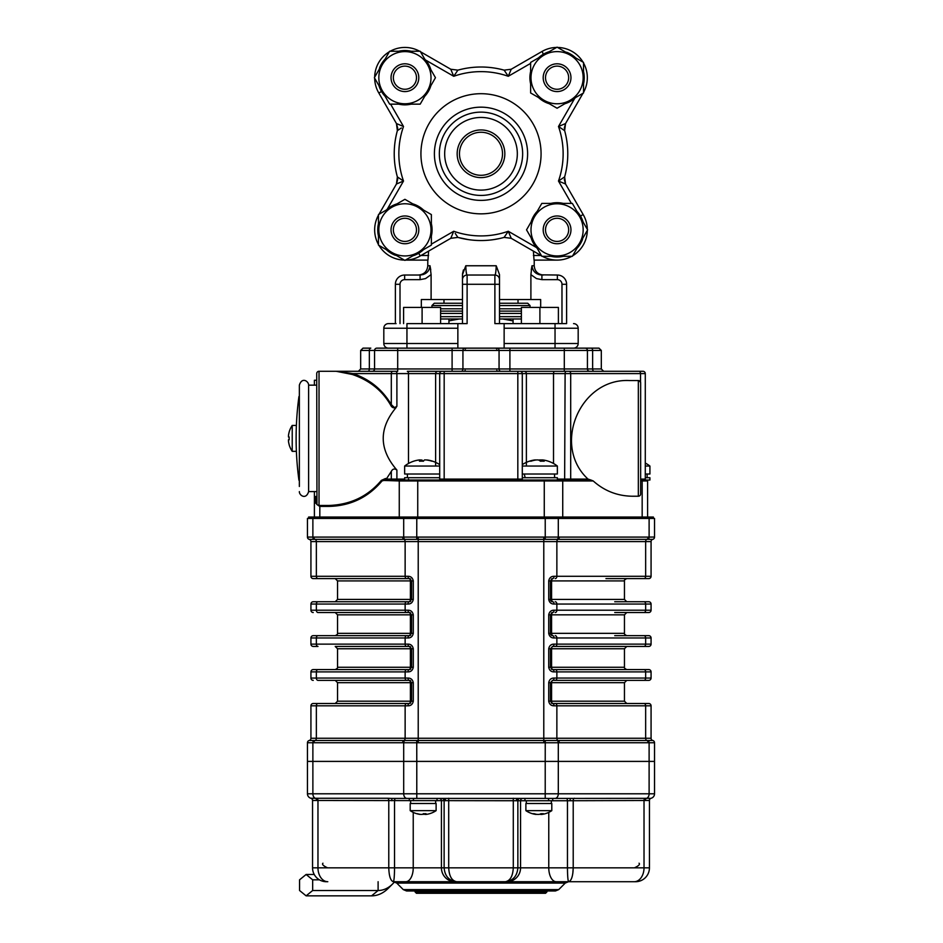 <?xml version="1.0" encoding="UTF-8"?>
<svg xmlns="http://www.w3.org/2000/svg" width="943" height="943" viewBox="0 0 943 943"><rect width="100%" height="100%" fill="white"/><g stroke="black" fill="none" stroke-linecap="round" stroke-linejoin="round"><path stroke-width="1.41" d="M403.592 323.614L403.592 307.418L440.605 307.418L440.605 323.614M422.099 323.614L422.099 307.418M439.344 153.78A41.645 41.645 0 0 0 501.817 189.849A41.645 41.645 0 0 0 501.817 117.71A41.645 41.645 0 0 0 439.344 153.78M455.21 233.404L457.874 237.4L450.778 238.308L457.874 237.4L450.778 238.308L420.26 255.93A30.247 30.247 0 0 1 405.431 260.103L427.78 260.103L427.78 265.761L429.996 265.761L431.104 274.637L425.529 278.598L420.083 279.647L420.083 275.026C425.965 274.543 429.265 271.454 429.996 265.761L430.762 269.934M462.483 299.544L431.104 299.544L431.104 274.637M462.483 274.637L462.483 284.279L462.483 274.637L465.795 265.761C465.972 271.454 466.42 274.543 467.115 275.026L466.738 274.472M465.925 269.344L465.795 265.761L496.207 265.761C496.018 271.454 495.582 274.543 494.886 275.026C495.582 274.543 496.018 271.454 496.207 265.761L499.507 274.637L499.507 284.279L499.507 274.637M530.897 274.637L531.993 265.761C532.736 271.454 536.037 274.543 541.907 275.026L541.907 279.647L536.473 278.598L530.897 274.637L530.897 299.544L499.507 299.544M531.899 266.244L531.239 269.91M463.426 269.957L462.518 273.765M468.164 239.593L462.247 238.496M534.021 260.103L557.077 260.103L534.021 260.103L533.408 251.121M457.838 237.4L468.211 239.593M493.731 239.605L499.755 238.496M428.594 251.121L427.981 260.103L405.419 260.103M530.897 299.544L540.669 299.544L540.669 307.418M421.332 307.418L421.332 299.544L431.104 299.544M383.813 328.235L406.952 328.235L406.952 323.614L457.862 323.614L457.862 328.235L406.952 328.235L406.952 343.511L383.813 343.511A4.632 4.632 0 0 0 388.445 348.144A4.632 4.632 0 0 1 383.813 343.511L383.813 328.235A4.632 4.632 0 0 1 388.445 323.614L396.084 323.614M561.981 323.614L561.981 284.279A4.632 4.632 0 0 0 557.36 279.647L557.36 275.026L539.903 274.826M539.09 274.625L535.872 273.069M535.718 272.951L534.221 271.56M532.335 268.13L532.052 266.751M530.049 307.418L530.049 305.567L527.738 303.245L499.507 303.245L518.025 303.245L518.025 299.544M462.483 305.567L431.941 305.567L434.263 303.245L462.483 303.245L443.976 303.245L443.976 299.544M521.396 311.119L499.507 311.119M462.483 311.119L440.605 311.119M521.396 318.982L499.507 318.982M462.483 318.982L440.605 318.982M565.541 183.991L564.633 176.907A86.768 86.768 0 0 0 564.633 130.641L565.541 123.557L564.291 128.177L565.541 123.557L564.633 130.641L558.48 126.503L565.541 123.557L564.291 128.177L565.541 123.557L564.633 130.641A86.768 86.768 0 0 1 564.633 176.907L565.541 183.991L564.291 179.37L565.541 183.991L564.291 179.37L565.541 183.991L558.48 181.044L564.633 176.907L565.541 183.991L583.151 214.521A30.247 30.247 0 0 1 587.324 229.349A30.247 30.247 0 0 0 583.151 214.521A30.247 30.247 0 0 1 587.324 229.349A30.247 30.247 0 0 0 583.151 214.521A30.247 30.247 0 0 1 587.324 229.349M587.324 230.363A30.247 30.247 0 0 1 572.649 255.801A30.247 30.247 0 0 0 587.324 230.363A30.247 30.247 0 0 1 572.649 255.801A30.247 30.247 0 0 0 587.324 230.363A30.247 30.247 0 0 1 572.649 255.801M571.764 256.307A30.247 30.247 0 0 1 557.077 260.103A30.247 30.247 0 0 0 571.764 256.307A30.247 30.247 0 0 1 542.402 256.307A30.247 30.247 0 0 0 571.764 256.307A30.247 30.247 0 0 1 557.077 260.103M543.298 54.281L542.166 51.37A30.247 30.247 0 0 1 556.57 47.445A30.247 30.247 0 0 0 541.742 51.617L511.224 69.24L504.128 70.147L511.224 69.24L504.128 70.147L511.224 69.24L508.265 76.289L504.128 70.147L511.224 69.24L504.128 70.147A86.768 86.768 0 0 0 457.874 70.147L450.778 69.24L457.85 70.147M557.584 47.445A30.247 30.247 0 0 1 583.022 62.132A30.247 30.247 0 0 0 557.584 47.445A30.247 30.247 0 0 1 583.022 62.132M583.528 63.016A30.247 30.247 0 0 1 583.528 92.379A30.247 30.247 0 0 0 583.528 63.016A30.247 30.247 0 0 1 583.528 92.379M397.368 176.907L397.698 179.37L396.461 183.991L397.368 176.907L397.698 179.37L397.368 176.907L403.51 181.044L396.461 183.991L397.698 179.37L397.368 176.907L396.461 183.991L397.368 176.907A86.768 86.768 0 0 1 397.368 130.641L396.461 123.557L378.838 93.027A30.247 30.247 0 0 1 374.666 78.198M374.666 77.185A30.247 30.247 0 0 1 389.353 51.747M390.237 51.24A30.247 30.247 0 0 1 419.6 51.24M404.406 260.103A30.247 30.247 0 0 1 378.98 245.416A30.247 30.247 0 0 0 404.406 260.103M378.461 244.532A30.247 30.247 0 0 1 378.461 215.169A30.247 30.247 0 0 0 378.461 244.532M583.08 221.982A27.17 27.17 0 0 0 576.892 211.267M563.266 203.405A27.17 27.17 0 0 0 550.889 203.405M537.262 211.267A27.17 27.17 0 0 0 531.074 221.982M531.074 237.719A27.17 27.17 0 0 0 537.262 248.433M550.889 256.307A27.17 27.17 0 0 0 563.266 256.307M576.892 248.433A27.17 27.17 0 0 0 582.538 239.333L582.232 239.192M412.786 255.859A27.17 27.17 0 0 0 423.501 249.671M431.364 236.045A27.17 27.17 0 0 0 431.364 223.668M423.501 210.041A27.17 27.17 0 0 0 412.786 203.853M397.05 203.853A27.17 27.17 0 0 0 386.335 210.041M378.461 223.668A27.17 27.17 0 0 0 378.461 236.045M386.335 249.671A27.17 27.17 0 0 0 395.435 255.317L395.577 255.011M378.921 85.565A27.17 27.17 0 0 0 385.098 96.28M398.736 104.143A27.17 27.17 0 0 0 411.101 104.143M424.727 96.28A27.17 27.17 0 0 0 430.916 85.565M430.916 69.829A27.17 27.17 0 0 0 424.727 59.114M411.101 51.24A27.17 27.17 0 0 0 398.736 51.24M385.098 59.114A27.17 27.17 0 0 0 379.463 68.214L379.758 68.356M549.215 51.688A27.17 27.17 0 0 0 538.5 57.877M530.626 71.503A27.17 27.17 0 0 0 530.626 83.88M538.5 97.506A27.17 27.17 0 0 0 549.215 103.695M564.951 103.695A27.17 27.17 0 0 0 575.666 97.506M583.528 83.88A27.17 27.17 0 0 0 583.528 71.503M575.666 57.877A27.17 27.17 0 0 0 566.554 52.23L566.413 52.537M543.192 229.856A13.886 13.886 0 0 1 564.02 217.833A13.886 13.886 0 0 1 564.02 241.879A13.886 13.886 0 0 1 543.192 229.856M587.619 229.856L572.354 256.307L541.812 256.307L526.536 229.856L541.812 203.405L572.354 203.405L587.619 229.856M531.003 229.856A26.074 26.074 0 0 0 570.114 252.441A26.074 26.074 0 0 0 570.114 207.271A26.074 26.074 0 0 0 531.003 229.856M404.912 260.398L378.461 245.121L378.461 214.58L404.912 199.315L431.364 214.58L431.364 245.121L404.912 260.398M404.912 203.771A26.074 26.074 0 0 0 382.328 242.893A26.074 26.074 0 0 0 427.497 242.893A26.074 26.074 0 0 0 404.912 203.771M374.371 77.691L389.648 51.24L420.189 51.24L435.466 77.691L420.189 104.143L389.648 104.143L374.371 77.691M430.998 77.691A26.074 26.074 0 0 0 391.875 55.107A26.074 26.074 0 0 0 391.875 100.276A26.074 26.074 0 0 0 430.998 77.691M557.077 47.15L583.528 62.427L583.528 92.968L557.077 108.233L530.626 92.968L530.626 62.427L557.077 47.15M557.077 103.777A26.074 26.074 0 0 0 579.662 64.654A26.074 26.074 0 0 0 534.492 64.654A26.074 26.074 0 0 0 557.077 103.777M401.364 127.977L397.368 130.641L397.698 128.177L396.461 123.557L397.368 130.641L397.698 128.177L397.368 130.641L396.461 123.557L403.51 126.503A82.147 82.147 0 0 0 403.51 181.044L387.231 209.228M543.192 77.691A13.886 13.886 0 0 1 564.02 65.668A13.886 13.886 0 0 1 564.02 89.715A13.886 13.886 0 0 1 543.192 77.691M404.912 91.577A13.886 13.886 0 0 1 391.039 77.691A13.886 13.886 0 0 1 404.912 63.806A13.886 13.886 0 0 1 418.798 77.691A13.886 13.886 0 0 1 404.912 91.577M404.912 243.742A13.886 13.886 0 0 1 391.039 229.856A13.886 13.886 0 0 1 404.912 215.971A13.886 13.886 0 0 1 418.798 229.856A13.886 13.886 0 0 1 404.912 243.742M545.514 229.856A11.564 11.564 0 0 0 562.865 239.876A11.564 11.564 0 0 0 562.865 219.837A11.564 11.564 0 0 0 545.514 229.856M545.514 77.691A11.564 11.564 0 0 0 562.865 87.711A11.564 11.564 0 0 0 562.865 67.672A11.564 11.564 0 0 0 545.514 77.691M393.349 77.691A11.564 11.564 0 0 0 410.7 87.711A11.564 11.564 0 0 0 410.7 67.672A11.564 11.564 0 0 0 393.349 77.691M393.349 229.856A11.564 11.564 0 0 0 410.7 239.876A11.564 11.564 0 0 0 410.7 219.837A11.564 11.564 0 0 0 393.349 229.856M444.672 153.78A36.329 36.329 0 0 0 499.165 185.241A36.329 36.329 0 0 0 499.165 122.319A36.329 36.329 0 0 0 444.672 153.78M459.477 153.78A21.524 21.524 0 0 0 481.001 175.292A21.524 21.524 0 0 0 502.513 153.78A21.524 21.524 0 0 0 481.001 132.256A21.524 21.524 0 0 0 459.477 153.78A21.524 21.524 0 0 0 481.001 175.292A21.524 21.524 0 0 0 502.513 153.78A21.524 21.524 0 0 0 481.001 132.256A21.524 21.524 0 0 0 459.477 153.78M462.483 323.614L462.483 284.279L467.115 284.279L467.115 323.614L457.862 323.614M504.14 328.235L504.14 323.614L555.038 323.614L555.038 328.235L504.14 328.235L504.14 348.144L490.254 348.144M471.748 348.144L457.862 348.144L457.862 328.235M504.128 237.4L511.224 238.308L504.128 237.4L508.265 231.259L511.224 238.308L504.128 237.4A86.768 86.768 0 0 1 457.874 237.4M400.362 128.661L401.305 128.024M396.461 123.557L397.698 128.177L396.461 123.557L397.698 128.177L397.368 130.641M457.874 70.147L450.778 69.24L457.874 70.147L453.736 76.289L450.778 69.24L457.874 70.147L450.778 69.24L420.484 51.747L450.778 69.24M455.882 234.406L455.245 233.463M450.778 238.308L453.736 231.259A82.147 82.147 0 0 0 508.265 231.259L536.461 247.537M557.36 275.026A9.253 9.253 0 0 1 566.613 284.279L566.613 323.614L565.918 323.614M504.14 323.614L494.886 323.614L494.886 275.026A4.632 4.632 0 0 1 499.507 279.647A4.632 4.632 0 0 0 494.886 275.026L467.115 275.026L467.115 284.279L499.507 284.279L499.507 323.614M462.483 279.647A4.632 4.632 0 0 1 467.115 275.026A4.632 4.632 0 0 0 462.483 279.647M388.445 323.614L395.388 323.614L395.388 284.279A9.253 9.253 0 0 1 404.641 275.026L420.083 275.026M428.181 271.065L427.686 271.667M425.045 273.741L423.053 274.59M466.573 273.918L466.101 271.242M396.461 183.991L378.968 214.297L396.461 183.991L397.698 179.37L396.461 183.991M541.518 255.801L511.224 238.308M565.541 123.557L583.022 93.251L565.541 123.557M448.939 318.982L448.939 320.891L459.182 318.982M502.808 318.982L513.063 320.891L513.063 318.982M504.14 343.511L578.177 343.511A4.632 4.632 0 0 1 573.556 348.144A4.632 4.632 0 0 0 578.177 343.511L578.177 328.235A4.632 4.632 0 0 0 573.556 323.614A4.632 4.632 0 0 1 578.177 328.235L555.038 328.235L555.038 348.144M555.038 323.614L566.613 323.614M513.063 323.614L513.063 320.891M448.939 323.614L448.939 320.891M299.355 486.47L299.355 385.157C302.055 376.505 308.785 381.479 308.62 385.157L308.62 491.598L316.718 491.598M544.736 518.438L544.736 517.047L557.82 517.047L557.82 518.438M404.17 518.438L404.17 517.047L417.266 517.047L417.266 518.438M308.62 517.047L308.62 518.438L308.62 517.047L314.031 517.047L314.031 518.438M647.959 518.438L647.959 517.047L653.381 517.047L653.381 518.438M404.17 517.047L314.031 517.047M544.736 517.047L417.266 517.047M647.959 517.047L557.82 517.047M555.227 703.502A2.31 1.638 -90 0 1 556.865 705.812L554.012 705.812A2.31 1.273 -90 0 0 552.728 703.502L648.749 703.502A2.31 2.31 0 0 1 651.071 705.812L556.865 705.812L556.865 738.263A2.31 1.638 -90 0 0 558.091 740.503L652.804 740.503A2.31 2.31 0 0 1 654.536 742.742L654.536 761.402L307.453 761.402L307.453 742.742L312.876 742.754L307.453 742.754A2.31 2.31 0 0 1 309.198 740.503L558.091 740.503A2.31 1.638 90 0 1 559.317 742.742A80.014 56.58 90 0 0 558.303 742.754L545.219 742.754A80.014 80.014 0 0 0 543.781 742.742L543.781 738.263L651.071 738.263A2.31 2.31 0 0 0 652.804 740.503A2.31 2.31 0 0 1 654.536 742.742L649.114 742.754A80.014 56.58 90 0 0 648.1 742.742L559.317 742.742M522.846 798.415A2.31 2.287 -90 0 0 520.56 800.737L312.546 800.477A2.31 2.31 0 0 0 310.86 798.25L315.327 798.273L310.919 798.273A4.632 4.632 0 0 1 307.453 793.794L307.453 742.754A2.31 2.31 0 0 1 309.198 740.503A2.31 2.31 0 0 0 310.931 738.263L310.931 705.812L310.931 738.263L543.781 738.263L543.781 541.577L316.353 541.577A2.31 1.638 90 0 0 315.127 539.337L309.198 539.337A2.31 2.31 0 0 1 307.453 537.097L312.876 537.086A80.014 56.58 -90 0 0 313.901 537.097L402.673 537.097A80.014 56.58 -90 0 0 403.698 537.086L416.782 537.086A80.014 80.014 0 0 0 418.221 537.097L543.781 537.097A80.014 80.014 0 0 0 545.219 537.086L558.303 537.086A80.014 56.58 90 0 0 559.317 537.097A2.31 1.638 90 0 1 558.091 539.337L543.781 539.337L543.781 537.097M543.781 742.742L418.221 742.742A80.014 80.014 0 0 0 416.782 742.754L403.698 742.754A80.014 56.58 -90 0 0 402.673 742.742L313.901 742.742A80.014 56.58 -90 0 0 312.876 742.754A2.31 1.638 -91.5 0 1 314.102 740.503M310.294 537.038L307.453 537.086L307.453 518.438L312.876 518.438L312.876 537.086A2.31 1.638 -88.5 0 0 314.102 539.337M310.931 576.291A2.31 2.31 0 0 0 313.241 578.601L317.991 578.601A2.31 1.638 90 0 1 316.353 576.291L407.989 576.291A2.31 1.273 90 0 0 409.274 578.601L313.241 578.601A2.31 2.31 0 0 1 310.931 576.291L316.353 576.291L316.353 541.577L310.931 541.577L310.931 576.291L310.931 541.577A2.31 2.31 0 0 0 309.198 539.337A2.31 2.31 0 0 1 307.453 537.097L307.453 518.438M559.317 537.097L648.1 537.097A80.014 56.58 90 0 0 649.114 537.086L654.242 537.05M647.9 539.337A2.31 1.638 88.5 0 0 649.114 537.086L649.114 518.438L654.536 518.438L654.536 537.086A2.31 2.31 0 0 1 652.804 539.337L558.091 539.337A2.31 1.638 -90 0 0 556.865 541.577L543.781 541.577L543.781 539.337L403.899 539.337A2.31 1.638 -90 0 1 402.673 537.097M652.78 539.337A2.31 2.31 180 0 0 654.536 537.086A2.31 2.31 0 0 1 652.804 539.337A2.31 2.31 0 0 0 651.071 541.577L651.071 576.291A2.31 2.31 0 0 1 648.749 578.601L605.948 578.601M309.198 740.503A2.31 2.31 0 0 0 310.931 738.263M310.931 541.577A2.31 2.31 0 0 0 309.198 539.337M651.071 671.899L554.012 671.899A2.31 1.273 -90 0 0 552.728 669.577L648.749 669.577A2.31 2.31 0 0 1 651.071 671.899L651.071 678.052A2.31 2.31 0 0 1 648.749 680.363L552.728 680.363L550.417 682.673L550.417 701.191L552.728 703.502A2.31 2.31 0 0 1 551.29 703.006M554.012 705.812C551.136 705.812 549.368 704.28 548.72 701.191L548.72 682.673L551.584 682.673A2.31 1.143 90 0 1 552.728 680.363A2.31 1.273 -90 0 0 554.012 678.052L651.071 678.052M548.72 682.673C549.356 679.597 551.125 678.052 554.012 678.052M552.728 680.363L614.742 680.363M614.742 703.502L552.728 703.502A2.31 1.143 90 0 1 551.584 701.191L548.72 701.191M614.742 635.665L648.749 635.665A2.31 2.31 0 0 1 651.071 637.975L651.071 644.128A2.31 2.31 0 0 1 648.749 646.438L552.728 646.438L550.417 648.76L550.417 667.267L552.728 669.577A2.31 2.31 0 0 1 551.29 669.082M554.012 671.899C551.136 671.899 549.368 670.355 548.72 667.267L548.72 648.76L551.584 648.76A2.31 1.143 90 0 1 552.728 646.438A2.31 1.273 -90 0 0 554.012 644.128L651.071 644.128M548.72 648.76C549.356 645.672 551.125 644.14 554.012 644.128M552.728 646.438L614.742 646.438M614.742 669.577L552.728 669.577A2.31 1.143 90 0 1 551.584 667.267L548.72 667.267M614.742 601.74L648.749 601.74A2.31 2.31 0 0 1 651.071 604.05L651.071 610.204A2.31 2.31 0 0 1 648.749 612.526L614.742 612.526M551.29 613.033A2.31 2.31 0 0 1 552.728 612.526L550.417 614.836L550.417 633.342A2.31 2.31 0 0 0 552.728 635.665L550.417 633.342L548.72 633.342L548.72 614.836C549.356 611.759 551.125 610.215 554.012 610.204L556.865 610.204A2.31 1.638 90 0 1 555.227 612.526M555.227 635.665A2.31 1.638 90 0 1 556.865 637.975L554.012 637.975C551.136 637.975 549.368 636.431 548.72 633.342M554.012 637.975A2.31 1.273 -90 0 0 552.728 635.665A2.31 1.143 -90 0 1 551.584 633.342L624.455 633.342C623.96 633.826 624.726 634.604 626.777 635.665M624.455 633.342L624.455 614.836L551.584 614.836A2.31 1.143 -90 0 1 552.728 612.526A2.31 1.273 -90 0 0 554.012 610.204M551.29 579.108A2.31 2.31 0 0 1 552.728 578.601L550.417 580.912L550.417 599.43A2.31 2.31 0 0 0 552.728 601.74L550.417 599.43L548.72 599.43L548.72 580.912C549.356 577.835 551.125 576.291 554.012 576.291L556.865 576.291A2.31 1.638 90 0 1 555.227 578.601M555.227 601.74A2.31 1.638 90 0 1 556.865 604.05L554.012 604.05C551.136 604.05 549.368 602.506 548.72 599.43M554.012 604.05A2.31 1.273 -90 0 0 552.728 601.74A2.31 1.143 -90 0 1 551.584 599.43L624.455 599.43L626.777 601.74M624.455 599.43L624.455 580.912L551.584 580.912A2.31 1.143 -90 0 1 552.728 578.601A2.31 1.273 -90 0 0 554.012 576.291M410.712 702.995A2.31 2.31 0 0 1 409.274 703.502L411.584 701.191L411.584 682.673L409.274 680.363L317.991 680.363A2.31 1.638 90 0 1 316.353 678.052L405.136 678.052A2.31 1.638 90 0 0 406.763 680.363M410.712 646.945A2.31 2.31 0 0 0 409.274 646.438A2.31 1.273 -90 0 1 407.989 644.128C410.865 644.128 412.633 645.672 413.282 648.76L413.282 667.267C412.633 670.343 410.877 671.887 407.989 671.899L405.136 671.899L405.136 678.052L407.989 678.052A2.31 1.273 90 0 0 409.274 680.363A2.31 2.31 0 0 1 410.712 680.87M407.989 678.052C410.865 678.052 412.633 679.597 413.282 682.673L413.282 701.191C412.633 704.268 410.877 705.812 407.989 705.812L310.931 705.812A2.31 2.31 0 0 1 313.241 703.502L409.274 703.502A2.31 1.273 90 0 0 407.989 705.812M406.763 669.577A2.31 1.638 -90 0 0 405.136 671.899L310.931 671.899L310.931 678.052A2.31 2.31 0 0 0 313.241 680.363A2.31 2.31 0 0 1 310.931 678.052L310.931 671.899A2.31 2.31 0 0 1 313.241 669.577L409.274 669.577A2.31 2.31 0 0 0 410.712 669.07M313.241 703.502A2.31 2.31 0 0 0 310.931 705.812M347.26 669.577L317.991 669.577A2.31 1.638 -90 0 0 316.353 671.899L316.353 678.052L310.931 678.052M407.989 671.899A2.31 1.273 -90 0 1 409.274 669.577L411.584 667.267L411.584 648.76L409.274 646.438L347.26 646.438M313.241 635.665A2.31 2.31 0 0 0 310.931 637.975A2.31 2.31 0 0 1 313.241 635.665L317.991 635.665A2.31 1.638 90 0 0 316.353 637.975L316.353 644.128A2.31 1.638 -90 0 0 317.991 646.438L313.241 646.438A2.31 2.31 0 0 1 310.931 644.128L310.931 637.975L310.931 644.128L407.989 644.128M310.931 671.899A2.31 2.31 0 0 1 313.241 669.577M313.241 646.438A2.31 2.31 0 0 1 310.931 644.128M410.712 635.158A2.31 2.31 0 0 1 409.274 635.665L411.584 633.342L411.584 614.836L409.274 612.526L317.991 612.526A2.31 1.638 90 0 1 316.353 610.204L405.136 610.204A2.31 1.638 90 0 0 406.763 612.526M313.241 601.74A2.31 2.31 0 0 0 310.931 604.05A2.31 2.31 0 0 1 313.241 601.74L406.763 601.74A2.31 1.638 90 0 0 405.136 604.05L405.136 610.204L407.989 610.204A2.31 1.273 90 0 0 409.274 612.526A2.31 2.31 0 0 1 410.712 613.021M407.989 610.204C410.865 610.204 412.633 611.748 413.282 614.836L413.282 633.342C412.633 636.431 410.877 637.963 407.989 637.975L310.931 637.975M317.991 635.665L409.274 635.665A2.31 1.273 90 0 0 407.989 637.975M310.931 610.204A2.31 2.31 0 0 0 313.241 612.526A2.31 2.31 0 0 1 310.931 610.204L310.931 604.05L310.931 610.204L316.353 610.204L316.353 604.05L310.931 604.05M410.712 601.233A2.31 2.31 0 0 1 409.274 601.74L411.584 599.43L411.584 580.912L409.274 578.601A2.31 2.31 0 0 1 410.712 579.108M407.989 576.291C410.865 576.291 412.633 577.835 413.282 580.912L413.282 599.43C412.633 602.506 410.877 604.05 407.989 604.05L316.353 604.05A2.31 1.638 90 0 1 317.991 601.74M406.763 601.74L409.274 601.74A2.31 1.273 90 0 0 407.989 604.05M347.26 680.363L409.274 680.363A2.31 1.143 -90 0 1 410.405 682.673L413.282 682.673M413.282 701.191L410.405 701.191A2.31 1.143 -90 0 1 409.274 703.502L347.26 703.502M347.26 612.526L409.274 612.526A2.31 1.143 -90 0 1 410.405 614.836L413.282 614.836M413.282 633.342L410.405 633.342A2.31 1.143 -90 0 1 409.274 635.665L347.26 635.665M356.053 578.601L409.274 578.601A2.31 1.143 -90 0 1 410.405 580.912L413.282 580.912M413.282 599.43L410.405 599.43A2.31 1.143 -90 0 1 409.274 601.74L347.26 601.74M545.254 539.337L545.219 518.438L558.303 518.438L558.303 537.086A2.31 1.638 91.5 0 1 557.03 539.337M404.971 539.337A2.31 1.638 -91.5 0 1 403.698 537.086L403.698 518.438L416.782 518.438L416.747 539.337M403.698 518.438L312.876 518.438M545.219 518.438L416.782 518.438M649.114 518.438L558.303 518.438M651.071 705.812L651.071 738.263M413.282 667.267L337.535 667.267C338.042 667.75 337.276 668.528 335.225 669.577L409.274 669.577A2.31 1.143 90 0 0 410.405 667.267L410.405 648.76L337.535 648.76L335.225 646.438L409.274 646.438A2.31 1.143 90 0 1 410.405 648.76L413.282 648.76M316.707 800.513A2.31 1.792 87.6 0 0 315.327 798.273L387.585 798.25L391.793 798.415L391.875 800.737M651.141 798.25A2.31 2.31 0 0 0 649.444 800.477L570.114 800.737L570.209 798.415L649.739 798.32M445.556 800.737A2.31 1.568 90 0 0 443.988 798.415L518.013 798.415A2.31 1.568 90 0 0 516.434 800.737M312.64 800.513A2.31 2.299 104.6 0 0 310.919 798.273A4.632 4.632 0 0 1 307.453 793.794L654.536 793.794A4.632 4.632 0 0 1 651.071 798.273A2.31 2.299 -104.6 0 0 649.35 800.513M443.988 798.415L391.793 798.415M570.209 798.415L518.013 798.415M393.349 881.717C390.567 880.797 389.046 876.177 388.775 867.831L394.528 867.831C394.469 876.177 394.068 880.797 393.349 881.717L405.796 881.717A13.886 7.438 -90 0 0 413.234 867.831L413.234 812.383M312.546 867.831A13.886 13.886 0 0 0 326.431 881.717A13.886 13.886 0 0 1 312.546 867.831L312.546 800.477L312.546 867.831L317.968 867.831A13.886 9.819 90 0 0 327.787 881.717M456.612 881.717C449.021 880.797 444.86 876.177 444.129 867.831L448.703 867.831C449.163 876.177 451.803 880.797 456.612 881.717L393.467 881.717L396.744 883.072L565.258 883.072L568.523 881.717L505.389 881.717C510.198 880.797 512.827 876.177 513.287 867.831L517.86 867.831C517.129 876.177 512.98 880.797 505.389 881.717L456.612 881.717M394.15 878.051L394.398 874.137M394.41 874.078L394.504 870.802M394.504 870.743L394.528 867.831L444.129 867.831L444.129 800.737A2.31 2.287 90 0 0 441.843 798.415M649.444 800.477L649.444 867.831A13.886 13.886 0 0 1 635.57 881.717L568.641 881.717C567.922 880.797 567.533 876.177 567.462 867.831L573.214 867.831C572.955 876.177 571.423 880.797 568.641 881.717L556.205 881.717A13.886 7.438 -90 0 1 548.767 867.831L567.462 867.831L567.462 800.737L552.728 800.737L552.728 798.415L546.056 798.415M567.945 879.006L568.099 880.149M572.825 873.418L573.214 867.831L649.444 867.831M568.641 881.717L634.215 881.717A13.886 9.819 -90 0 0 644.022 867.831L644.022 800.477A2.31 1.638 -90 0 1 645.224 798.25M406.963 798.415A4.632 3.277 -90 0 1 403.698 793.794L403.698 761.402L307.453 761.402L307.453 793.794M404.971 740.503A2.31 1.638 -88.5 0 0 403.698 742.754L403.698 761.402L416.782 761.402L416.782 798.415M545.219 798.415L545.219 761.402L558.303 761.402L558.303 793.794A4.632 3.277 -90 0 1 555.026 798.415M645.283 800.513A2.31 1.792 -87.6 0 1 646.662 798.273A4.632 3.277 -90 0 0 649.114 793.794L649.114 761.402L654.536 761.402L654.536 793.794M558.716 889.614L555.439 890.97L406.563 890.97L403.286 889.614L558.716 889.614L565.258 883.072M439.143 798.415A2.31 2.287 90 0 1 441.43 800.737L441.43 867.831A13.886 13.709 -90 0 0 455.151 881.717L506.851 881.717A13.886 13.709 -90 0 0 520.56 867.831L520.56 800.737L552.728 800.737M647.9 740.503A2.31 1.638 91.5 0 1 649.114 742.754L649.114 761.402L558.303 761.402L558.303 742.754A2.31 1.638 88.5 0 0 557.03 740.503M545.254 740.503L545.219 761.402L416.782 761.402L416.747 740.503M306.121 874.479L299.568 879.819L299.568 890.51L306.121 895.85L312.663 890.51L312.663 879.819L306.121 874.479L314.243 874.479M312.663 879.819L319.429 879.819M312.663 890.51L378.108 890.51A35.421 25.048 90 0 0 392.571 884.004A35.421 25.048 90 0 0 394.528 881.835M306.121 895.85L371.566 895.85A40.773 28.832 90 0 0 388.21 888.365L392.571 884.004M426.884 460.031L426.884 459.936A30.011 29.504 90 0 1 432.66 461.21A29.433 4.656 120.4 0 0 432.613 461.198A29.433 4.656 120.4 0 0 431.918 461.21A30.011 29.504 -90 0 0 426.142 459.936L424.527 459.936A30.011 5.481 90 0 0 423.454 461.21A29.433 25.06 -162.4 0 0 419.458 461.21A30.011 5.481 -90 0 1 420.519 459.936L419.411 459.936A30.011 29.504 -90 0 0 413.647 461.21A29.433 4.656 -120.4 0 1 413.694 461.198A29.433 4.656 -120.4 0 1 413.741 461.174M420.543 459.901L420.543 461.162L420.519 459.936L419.411 459.936M421.78 461.151L421.78 459.936A30.011 5.481 -90 0 1 422.829 461.174M439.697 474.011L404.641 474.011L404.641 466.042L439.697 466.042M439.697 477.712L404.641 477.712L404.641 480.034L386.076 480.034L386.453 479.103L391.31 479.103L391.31 471.394C392.701 468.789 394.563 468.341 396.897 470.062L396.897 479.103L404.641 479.103M522.292 466.042L557.36 466.042A30.082 30.082 0 0 0 544.3 460.172A30.011 27.842 90 0 0 542.779 459.936L542.013 459.936A30.011 11.198 90 0 1 544.194 461.21A29.433 23.646 147.1 0 0 540.422 461.21A30.011 11.198 -90 0 0 538.229 459.936L536.426 459.936A30.011 27.842 90 0 0 530.98 461.21A29.433 9.501 -121.9 0 0 529.471 461.21A30.011 27.842 -90 0 1 533.384 460.172A30.011 27.842 -90 0 1 534.905 459.936L535.683 459.936L534.905 460.172M542.779 459.936L542.013 459.936L542.013 461.151M538.842 460.172A30.011 11.198 90 0 1 539.455 459.936L541.258 459.936A30.011 27.842 -90 0 1 541.907 460.019M557.36 466.042L557.36 474.011L522.292 474.011M524.249 474.011L525.18 477.712M557.36 479.103L570.692 479.103A0.931 0.66 90 0 0 571.34 480.034L557.36 480.034L557.36 477.712L522.292 477.712M645.283 466.042L649.916 466.042L649.916 474.011L645.283 474.011M645.283 477.712L649.916 477.712L649.916 480.034L646.674 480.034A0.931 0.931 0 0 1 647.593 480.954L647.593 517.047M647.593 480.954L642.171 480.954A0.931 0.66 90 0 0 641.523 480.034L646.674 480.034M420.13 814.316L420.13 814.41A23.092 22.443 -90 0 1 417.266 813.856A23.092 22.443 -90 0 1 416.606 813.668A22.467 4.585 -59.3 0 0 417.266 813.668A23.092 22.443 90 0 0 420.778 814.41L422.452 814.41A23.092 5.446 -90 0 0 423.313 813.668A22.467 18.907 22.2 0 0 426.012 813.668A23.092 5.446 90 0 1 425.152 814.41L426.177 814.41A23.092 22.443 90 0 0 429.041 813.856A23.092 22.443 90 0 0 429.69 813.668M425.152 813.703L426.177 814.41M423.843 813.691L423.843 814.41A23.092 5.446 90 0 1 423.148 813.856M410.193 810.65L410.193 803.507L436.114 803.507L436.114 810.65L410.193 810.65A23.139 23.139 0 0 0 417.266 813.856M536.213 814.41L535.754 814.41A23.092 19.732 -90 0 1 532.654 813.668A22.467 10.102 -56 0 0 534.103 813.668A23.092 19.732 90 0 0 537.192 814.41L539.101 814.41A23.092 12 -90 0 0 540.987 813.668A22.467 16.62 42 0 0 543.357 813.668A23.092 12 90 0 1 541.471 814.41L541.942 814.41M541.27 814.28A23.092 19.732 -90 0 1 540.492 814.41L540.492 813.915M525.888 810.65L525.888 803.507L551.796 803.507L551.796 810.65L525.888 810.65A23.139 23.139 0 0 0 536.048 814.446M292.224 451.343L292.224 425.423A23.139 23.139 0 0 0 289.159 431.977L289.195 431.988A23.092 23.092 0 0 0 288.464 435.607L288.464 436.986L289.195 436.986A22.467 19.449 90 0 0 289.195 439.768L288.464 439.768L289.195 439.768L288.464 439.768L288.464 441.159A23.092 23.092 0 0 0 289.195 444.778L289.159 444.801A23.139 23.139 0 0 0 292.224 451.343L296.385 451.343M289.195 436.986L288.464 436.986L289.195 436.986M288.464 435.607A23.092 23.092 0 0 1 289.195 431.988M546.94 891.901L545.549 893.292L416.441 893.292L415.05 891.901L546.94 891.901L546.94 890.97M316.718 504.411L316.718 503.173L314.396 503.173L314.396 517.047L314.396 491.598M464.746 348.144A2.31 1.803 90 0 0 462.93 350.454L374.56 350.454A2.31 2.31 0 0 1 376.87 348.144L599.005 348.144L601.316 350.454L587.43 350.454L587.43 368.961A2.31 2.31 0 0 0 589.752 371.283M383.813 348.144L376.87 348.144A2.31 2.31 0 0 0 374.56 350.454L374.56 368.961A2.31 2.31 0 0 1 372.249 371.283L397.698 371.283L397.698 368.961L452.098 368.961L452.098 348.144M362.996 348.144L370.799 348.144A2.31 1.45 -90 0 0 369.35 350.454L360.674 350.454L362.996 348.144M585.12 348.144A2.31 2.31 0 0 1 587.43 350.454L462.93 350.454L462.93 368.961L452.098 368.961L452.098 371.283M464.663 348.144L459.489 348.144M502.501 348.144L497.338 348.144M352.328 374.477L336.156 371.283L352.977 373.593C369.621 379.169 382.398 389.518 391.31 404.641L394.575 407.659L396.897 406.233L395.93 407.753C393.467 408.272 391.699 407.388 390.65 405.101C382.233 390.52 369.456 380.312 352.328 374.477A0.931 0.637 107.8 0 0 352.977 373.593L391.31 373.593A2.31 1.638 90 0 1 392.936 371.283L397.698 371.283M390.65 405.101L391.31 404.641L391.31 373.593L396.897 373.593L396.897 406.233M338.301 371.283L319.029 371.283L319.029 505.483L328.305 505.483C350.124 504.882 367.805 496.513 381.361 480.376L385.416 478.549L385.416 480.034L382.021 480.954C368.171 497.421 350.478 505.908 328.966 506.403L319.689 506.403L316.836 504.399L316.718 503.444M381.361 480.376L399.266 480.954L400.162 480.034L590.931 480.034L593.218 480.954C604.369 490.926 617.417 496.018 632.376 496.23L638.34 496.23A2.31 2.31 0 0 0 640.651 493.908L640.651 382.846A2.31 2.31 0 0 0 638.34 380.536L640.533 382.127L640.533 373.593L570.692 373.593L570.692 479.103L588.019 479.103L590.931 480.034M386.076 480.034L400.162 480.034M314.396 496.501L316.718 496.501L316.718 503.173A2.31 2.31 0 0 0 319.029 505.483A0.931 0.66 -90 0 1 319.689 506.403M316.836 504.399L316.789 503.739M317.567 504.965L318.239 505.342M593.218 480.954L562.735 480.954L561.828 480.034M520.064 371.283A2.31 2.24 90 0 1 522.292 373.593L517.825 373.593L517.825 371.283L524.143 371.283L437.847 371.283L444.177 371.283L444.177 480.034L438.813 480.034A0.931 0.896 90 0 0 439.697 479.103L522.292 479.103A0.931 0.896 90 0 0 523.188 480.034M642.089 480.034L646.203 480.034L640.651 480.034L640.651 480.954L642.171 480.954L642.171 517.047M554.673 371.283A2.31 1.155 90 0 0 553.517 373.593L526.383 373.593A2.31 2.24 90 0 0 524.143 371.283L642.973 371.283A2.31 2.31 0 0 1 645.283 373.593L645.283 479.103A0.931 0.931 0 0 0 646.203 480.034M397.698 348.144L397.698 368.961L374.56 368.961A2.31 2.31 0 0 1 372.249 371.283A2.31 2.31 0 0 0 374.56 368.961L369.35 368.961L369.35 350.454L374.56 350.454M566.26 371.283A2.31 1.155 90 0 0 565.105 373.593L570.692 373.593A2.31 1.638 90 0 0 569.053 371.283L564.303 371.283L564.303 368.961L592.64 368.961A2.31 1.45 -90 0 0 594.09 371.283L603.638 371.283L601.316 368.961L592.64 368.961L592.64 350.454A2.31 1.45 90 0 0 591.19 348.144M319.029 371.283A2.31 2.31 0 0 0 316.718 373.593A2.31 2.31 0 0 1 319.029 371.283L392.936 371.283M642.973 371.283L623.7 371.283M408.484 463.484L408.484 373.593A2.31 1.155 90 0 0 407.329 371.283L437.847 371.283A2.31 2.24 90 0 0 435.619 373.593L396.897 373.593A2.31 1.155 90 0 0 395.73 371.283M316.718 380.253L314.396 380.253L314.396 385.157M588.019 479.103C551.679 445.638 579.745 378.284 629.111 380.536L638.34 380.536L638.34 496.23M562.735 517.047L562.735 480.954L399.266 480.954L399.266 517.047M578.177 348.144L587.43 348.144M385.416 478.549L386.642 478.549L391.31 471.394M395.93 407.753C378.685 428.617 379.003 449.387 396.897 470.062M316.966 504.222L316.718 373.593M521.396 323.614L521.396 307.418L558.397 307.418L558.397 323.614M539.903 323.614L539.903 307.418M531.993 265.761L534.221 265.761L534.221 260.103M530.049 305.567L499.507 305.567M440.605 308.809L462.483 308.809M499.507 308.809L521.396 308.809M521.396 313.43L499.507 313.43M462.483 313.43L440.605 313.43M440.605 316.671L462.483 316.671M499.507 316.671L521.396 316.671M541.742 51.617L541.742 51.617A30.247 30.247 0 0 1 556.57 47.445M381.502 91.471L378.838 93.027M418.704 253.266L420.26 255.93M527.609 153.78A46.608 46.608 0 0 0 481.001 107.16A46.608 46.608 0 0 0 434.393 153.78A46.608 46.608 0 0 0 481.001 200.387A46.608 46.608 0 0 0 527.609 153.78M420.932 153.78A60.069 60.069 0 0 1 511.035 101.75A60.069 60.069 0 0 1 511.035 205.798A60.069 60.069 0 0 1 420.932 153.78M457.166 153.78A23.834 23.834 0 0 1 492.918 133.14A23.834 23.834 0 0 1 492.918 174.42A23.834 23.834 0 0 1 457.166 153.78M557.36 279.647L541.907 279.647M561.981 284.279L566.613 284.279M404.641 275.026L404.641 279.647A4.632 4.632 0 0 0 400.009 284.279L400.009 323.614M420.083 279.647L404.641 279.647M395.388 284.279L400.009 284.279M530.626 63.381L508.265 76.289A82.147 82.147 0 0 0 453.736 76.289L425.541 60.01M571.399 203.405L558.48 181.044A82.147 82.147 0 0 0 558.48 126.503L574.759 98.32M421.038 255.482L428.594 255.482M533.408 255.482L540.952 255.482M583.151 214.521L580.487 216.065L583.151 214.521M431.364 244.166L453.736 231.259M390.602 104.143L403.51 126.503M406.952 348.144L406.952 343.511L457.862 343.511M573.556 323.614A4.632 4.632 0 0 1 578.177 328.235M307.453 742.754A2.31 2.31 -0 0 1 309.221 740.503M313.901 742.742A2.31 1.638 -90 0 1 315.127 740.503A2.31 1.638 90 0 0 316.353 738.263L316.353 705.812A2.31 1.638 90 0 1 317.991 703.502M402.673 742.742A2.31 1.638 -90 0 1 403.899 740.503A2.31 1.638 90 0 0 405.136 738.263L405.136 705.812A2.31 1.638 90 0 1 406.763 703.502M652.78 740.503A2.31 2.31 -0 0 1 654.536 742.754M418.221 742.742L418.221 537.097M644.01 703.502A2.31 1.638 -90 0 1 645.649 705.812L645.649 738.263A2.31 1.638 -90 0 0 646.874 740.503A2.31 1.638 90 0 1 648.1 742.742M309.221 539.337A2.31 2.31 180 0 1 307.453 537.086M406.763 578.601A2.31 1.638 90 0 1 405.136 576.291L405.136 541.577A2.31 1.638 90 0 0 403.899 539.337L315.127 539.337A2.31 1.638 -90 0 1 313.901 537.097M648.1 537.097A2.31 1.638 90 0 1 646.874 539.337A2.31 1.638 -90 0 0 645.649 541.577L556.865 541.577L556.865 576.291L645.649 576.291A2.31 1.638 90 0 1 644.01 578.601M651.071 541.577L645.649 541.577L645.649 576.291L651.071 576.291M555.227 680.363A2.31 1.638 -90 0 0 556.865 678.052L556.865 671.899A2.31 1.638 -90 0 0 555.227 669.577M644.01 680.363A2.31 1.638 -90 0 0 645.649 678.052L645.649 671.899A2.31 1.638 -90 0 0 644.01 669.577M624.455 701.191L624.455 682.673L551.584 682.673L551.584 701.191L624.455 701.191L626.777 703.502M555.227 646.438A2.31 1.638 -90 0 0 556.865 644.128L556.865 637.975L645.649 637.975A2.31 1.638 90 0 0 644.01 635.665M644.01 646.438A2.31 1.638 -90 0 0 645.649 644.128L645.649 637.975L651.071 637.975M624.455 667.267L624.455 648.76L551.584 648.76L551.584 667.267L624.455 667.267C623.96 667.75 624.726 668.528 626.777 669.577M548.72 614.836L551.584 614.836L551.584 633.342L550.417 633.342M644.01 601.74A2.31 1.638 90 0 1 645.649 604.05L556.865 604.05L556.865 610.204L645.649 610.204A2.31 1.638 90 0 1 644.01 612.526M651.071 604.05L645.649 604.05L645.649 610.204L651.071 610.204M548.72 580.912L551.584 580.912L551.584 599.43L550.417 599.43M337.535 682.673L337.535 701.191L410.405 701.191L410.405 682.673L337.535 682.673L335.225 680.363M406.763 646.438A2.31 1.638 -90 0 1 405.136 644.128L405.136 637.975A2.31 1.638 90 0 1 406.763 635.665M337.535 614.836L337.535 633.342L410.405 633.342L410.405 614.836L337.535 614.836L335.225 612.526M337.535 580.912L337.535 599.43L410.405 599.43L410.405 580.912L337.535 580.912L335.225 578.601M312.876 742.754L312.876 793.794A4.632 3.277 -90 0 0 315.327 798.273M387.585 798.25A2.31 1.638 90 0 1 388.775 800.477L388.775 867.831L317.968 867.831L317.968 800.477A2.31 1.638 90 0 0 316.765 798.25M394.528 867.831L394.528 800.737A2.31 1.238 90 0 1 395.777 798.415M413.234 800.737A2.31 1.238 90 0 1 414.472 798.415M574.417 798.25A2.31 1.638 -90 0 0 573.214 800.477L573.214 867.831M513.287 798.25L513.287 867.831L448.703 867.831L448.703 798.25M570.114 800.737L567.462 800.737A2.31 1.238 -90 0 0 566.224 798.415M547.529 798.415A2.31 1.238 -90 0 1 548.767 800.737M548.767 812.383L548.767 867.831L517.86 867.831L517.86 800.737A2.31 2.287 90 0 1 520.147 798.415M371.566 895.85L378.108 890.51L378.108 881.717M541.258 459.936L541.258 461.174M541.471 813.691L541.471 814.41M564.303 348.144L564.303 368.961L499.059 368.961L499.059 350.454A2.31 1.803 90 0 0 497.256 348.144M509.904 348.144L509.904 371.283M500.863 371.283A2.31 1.803 90 0 1 499.059 368.961L462.93 368.961A2.31 1.803 -90 0 1 461.127 371.283M367.911 371.283A2.31 1.45 90 0 0 369.35 368.961L360.674 368.961L358.364 371.283M390.65 480.034A0.931 0.66 90 0 0 391.31 479.103L396.897 479.103L397.357 480.034M328.305 505.483A0.931 0.66 -90 0 1 328.966 506.403M319.17 505.483A0.931 0.66 -90 0 1 319.818 506.403L319.818 517.047M417.737 517.047L417.737 480.034M408.944 480.034L408.484 479.103M544.264 517.047L544.264 480.034M517.825 480.034L517.825 373.593L435.619 373.593L435.619 466.042M564.645 480.034L565.105 373.593L553.517 373.593L553.517 463.484M640.651 479.103L645.283 479.103M638.906 371.283A2.31 1.638 90 0 1 640.533 373.593L645.283 373.593M526.383 466.042L526.383 373.593L522.292 373.593L522.292 479.103M441.937 371.283A2.31 2.24 90 0 0 439.697 373.593L439.697 479.103M315.787 503.173L315.787 496.501M315.327 496.501L315.327 503.173M534.221 265.761C534.764 271.384 537.852 274.472 543.474 275.026M431.941 307.418L431.941 305.567M427.78 265.761C427.226 271.384 424.15 274.472 418.527 275.026M316.718 385.157L308.62 385.157M298.943 396.496A312.369 312.369 0 0 0 298.943 480.27M299.355 491.598C299.167 495.334 306.004 500.191 308.62 491.598M624.455 682.673L626.777 680.363M624.455 648.76L626.777 646.438M624.455 614.836L626.777 612.526M624.455 580.912C623.971 580.381 624.749 579.603 626.777 578.601M337.535 667.267L337.535 648.76M337.535 599.43L335.225 601.74M337.535 633.342C338.03 633.849 337.264 634.615 335.225 635.665M337.535 701.191L335.225 703.502M322.942 863.21C321.763 864.33 323.308 865.874 327.563 867.831C323.308 865.874 321.763 864.33 322.942 863.21M639.059 863.21C640.238 864.33 638.694 865.874 634.427 867.831C638.694 865.874 640.238 864.33 639.059 863.21M403.286 889.614L396.744 883.072M439.697 464.628A30.082 30.082 0 0 0 432.601 461.198M413.694 461.198A30.082 30.082 0 0 0 404.641 466.042M407.411 474.011L407.411 477.712M541.907 461.151L541.907 459.889M533.384 460.172A30.082 30.082 0 0 0 522.292 464.628M554.578 474.011L554.578 477.712M649.904 466.042A30.082 30.082 0 0 0 645.283 463.06M647.134 474.011L647.134 477.712M425.116 813.703L425.116 814.446M429.041 813.856A23.139 23.139 0 0 0 436.114 810.65M435.642 803.507L435.642 800.737M410.653 803.507L410.653 800.737M437.033 800.737L437.033 798.415M409.274 800.737L409.274 798.415M541.27 813.691L541.27 814.469M541.636 814.446A23.139 23.139 0 0 0 551.796 810.65M551.337 803.507L551.337 800.737M526.347 803.507L526.347 800.737M524.956 800.737L524.956 798.415M292.224 425.423L296.385 425.423M415.05 891.901L415.05 890.97M465.205 349.063L466.125 348.144M496.796 349.063L495.865 348.144M465.205 370.351L464.274 371.283M496.796 370.351L497.715 371.283M318.534 505.424L317.52 504.918M601.316 350.454L601.316 368.961M360.674 350.454L360.674 368.961"/></g></svg>
